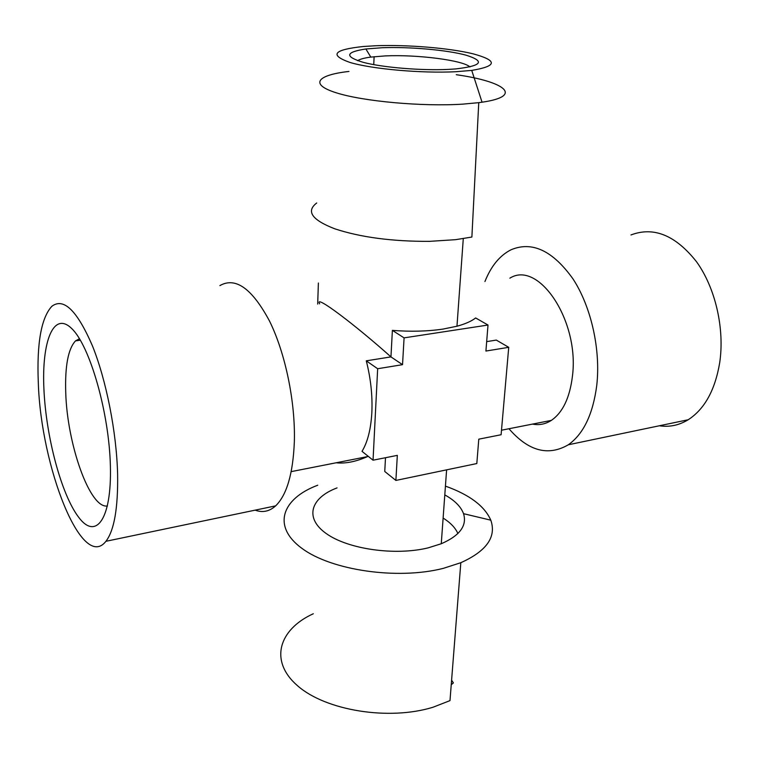 <?xml version="1.0" encoding="UTF-8"?>
<svg xmlns="http://www.w3.org/2000/svg" width="759" height="759" viewBox="0 0 759 759"><rect width="100%" height="100%" fill="white"/><g stroke="black" fill="none" stroke-linecap="round" stroke-linejoin="round"><path stroke-width="1.14" d="M255.147 510.143C262.576 512.894 269.407 511.471 275.631 505.874C286.807 495.02 293.04 473.625 294.35 441.691C295.479 401.938 285.356 353.087 269.511 321.038C252.073 288.496 235.527 276.684 219.882 285.602M38.301 382.583C36.707 343.305 41.223 317.869 51.84 306.304C63.595 297.386 77.095 310.497 92.342 345.63C106.326 380.212 116.639 432.526 117.617 474.546C118.091 508.264 114.192 530.513 105.918 541.3C82.086 572.087 40.863 467.032 38.301 382.583M463.284 238.63L456.965 326.228L443.019 329.083C427.507 331.379 410.628 331.806 392.384 330.383L390.951 356.891L402.536 364.671L377.659 368.732L373.048 460.191L362.024 451.339C367.631 442.089 370.914 429.129 371.853 412.46C372.603 395.6 370.743 378.39 366.284 360.829L390.951 356.891C355.383 325.08 313.742 293.458 319.653 303.828M110.387 466.149C111.81 519.592 95.805 540.579 78.547 517.107C61.27 494.346 46.014 436.757 43.918 389.101C41.603 341.275 53.566 310.621 71.735 328.571C89.875 345.677 109.211 412.953 110.387 466.149M79.477 338.742L75.53 340.867C68.168 348.77 64.904 365.999 65.739 392.545C67.124 444.404 90.008 509.204 107.455 505.949M337.062 487.895C310.592 497.79 304.16 517.932 326.18 533.511C347.859 549.174 394.965 555.967 428.076 547.884L441.264 543.748C459.793 535.664 467.221 525.636 463.54 513.682C460.931 506.661 454.688 500.399 444.793 494.887M373.048 460.191L397.327 455.372L395.885 480.428L384.756 471.472L385.496 457.715M336.104 462.791C345.383 463.787 355.848 461.728 367.489 456.605L368.191 456.301M456.282 74.705C505.617 81.687 523.814 96.213 482.05 102.199L478.758 102.655L471.88 237.045L455.599 239.673L429.499 241.353C392.27 241.523 360.667 237.339 334.691 228.782C311.873 219.901 305.877 211.296 316.702 202.985M532.495 424.101C539.165 425.41 545.455 424.167 551.357 420.382C562.732 412.535 569.753 397.858 572.419 376.341C579.762 320.972 538.567 259.882 509.858 278.173M486.671 341.626L496.31 340.079L508.729 347.318L485.912 351.047L488.009 325.032L475.646 317.955C471.481 321.218 465.258 323.97 456.965 326.228M317.736 485.219C281.855 498.625 271.817 526.291 301.778 548.264C331.247 570.37 397.441 580.066 443.275 568.368L460.817 562.704C486.633 551.081 496.623 536.898 490.798 520.171C484.622 506.073 469.498 494.726 445.429 486.111M478.758 102.655L462.686 104.144C422.251 106.753 363.4 101.402 336.465 92.864C309.084 84.344 317.025 74.999 348.969 71.441M508.957 428.74C528.397 451.121 548.188 456.472 568.33 444.774C583.481 434.015 592.95 414.253 596.745 385.487C600.834 349.719 591.185 306.731 572.998 278.914C552.799 250.688 532.182 240.954 511.158 249.72C499.849 255.403 491.111 266.011 484.935 281.542M313.296 613.756C278.667 629.467 268.961 661.136 297.594 685.794C325.744 710.595 389.006 720.917 433.095 707.208L449.992 700.614L460.817 562.704M455.637 71.735C421.53 73.471 372.138 69.069 349.956 62.447C329.026 54.999 333.514 49.677 363.409 46.489L376.037 45.73C407.488 44.572 449.328 48.016 473.104 53.823C497.838 60.578 497.382 66.099 471.737 70.407L455.637 71.735M659.353 425.771C669.476 427.308 679.087 425.296 688.204 419.746C704.608 409.11 715.111 390.069 719.712 362.631C724.779 328.533 715.376 287.908 696.544 261.77C675.576 235.252 653.717 226.315 630.966 234.958M357.631 60.682C359.861 59.164 364.254 57.969 370.79 57.086L385.259 55.91C417.071 54.392 463.218 60.255 469.954 66.963M451.235 684.751L453.389 682.891L451.596 680.216M448.455 69.392L455.685 68.927C482.003 65.872 485.456 61.289 466.035 55.179C446.899 49.942 409.699 46.688 382.156 47.732L365.876 48.974C345.193 52.143 344.387 56.621 363.466 62.409C382.972 67.523 421.482 70.72 448.455 69.392M457.895 533.53C455.419 527.856 450.495 522.704 443.123 518.055M377.659 368.732L366.284 360.829M318.382 283.012L317.689 304.093M392.384 330.383L404.082 337.869L402.536 364.671M488.009 325.032L404.082 337.869M395.885 480.428L476.813 463.55L478.787 439.167L501.101 434.736L508.729 347.318M338.068 462.99L338.087 462.402M275.631 505.874L105.918 541.3M291.19 471.633L367.489 456.605M441.264 543.748L446.605 469.849M80.359 340.203L75.53 340.867M501.5 430.211L551.357 420.382M463.54 513.682L490.798 520.171M471.737 70.407L482.05 102.199M688.204 419.746L568.33 444.774M374.111 56.688L373.751 64.638M370.79 57.086L365.876 48.974"/></g></svg>
